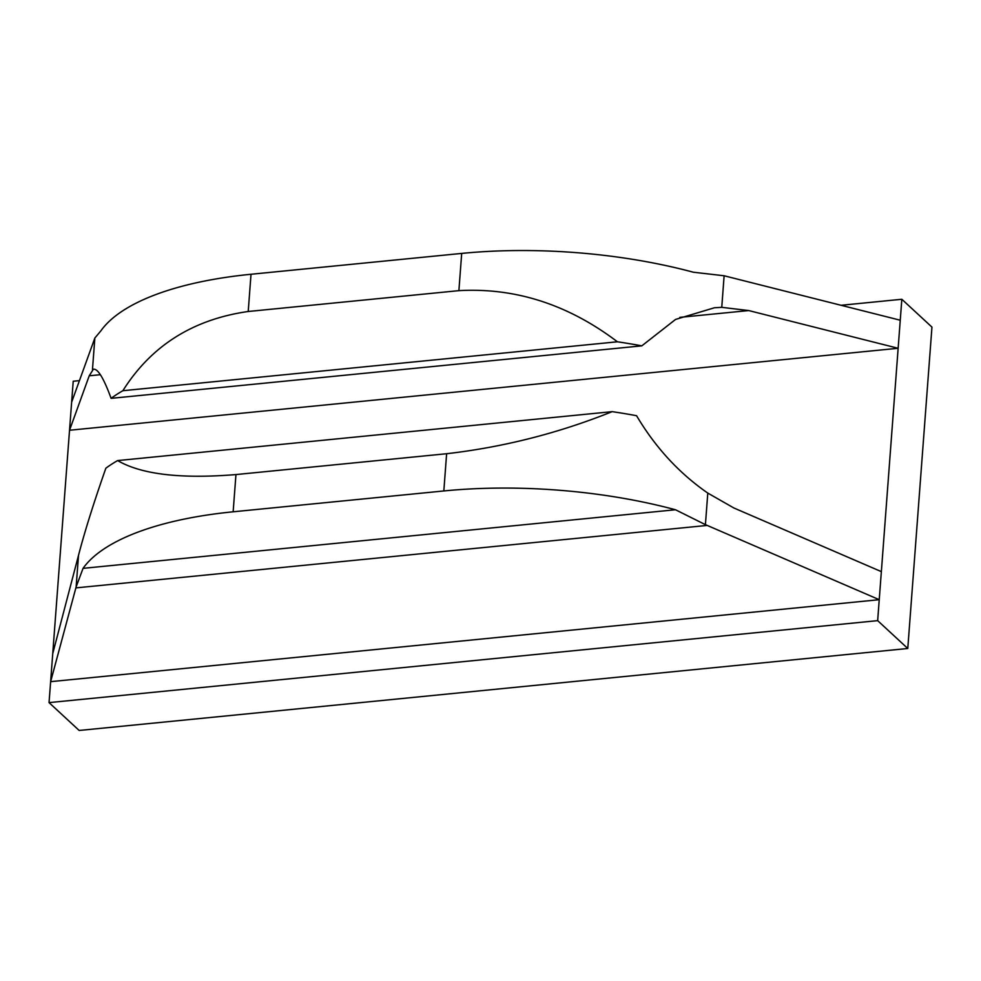 <?xml version="1.0" encoding="UTF-8"?>
<svg xmlns="http://www.w3.org/2000/svg" width="981" height="981" viewBox="0 0 981 981"><rect width="100%" height="100%" fill="white"/><g stroke="black" fill="none" stroke-linecap="round" stroke-linejoin="round"><path stroke-width="1.47" d="M49.05 702.617L50.632 681.66L879.234 599.685L877.664 620.642L49.05 702.617L79.167 730.465L907.781 648.49L877.664 620.642M83.042 568.355L675.468 509.752A264.318 98.64 4.3 0 0 443.829 490.954L233.147 511.8A264.318 98.64 4.3 0 0 83.042 568.355L76.138 586.896L50.632 681.66L69.528 430.254L898.142 348.28L881.355 571.629L733.886 507.986L707.792 493.087C679.097 473.198 655.357 447.41 636.571 415.711A264.318 98.64 4.3 0 0 612.169 411.652C558.569 433.161 503.388 447.177 446.625 453.725L235.955 474.571C180.909 479.084 141.46 474.424 117.622 460.58L612.169 411.652M679.833 317.366L748.724 310.56L898.142 348.28L901.833 299.266L841.048 305.287M93.391 369.212L89.222 375.797L69.528 430.254L73.219 381.241L79.436 380.628M901.833 299.266L931.95 327.114L907.781 648.49M675.468 509.752L705.413 524.651L879.234 599.685L881.355 571.629M900.251 320.223L724.125 275.771L693.322 272.215A264.318 98.64 4.3 0 0 461.695 253.417L251.013 274.263A264.318 98.64 -175.7 0 0 100.896 330.818L94.85 338.028L71.638 402.198M52.741 653.604L78.517 555.332C84.562 532.021 93.673 502.971 105.862 468.207A264.318 98.64 4.3 0 1 117.622 460.58M748.724 310.56L721.758 307.335L714.438 307.764L675.566 319.426L641.819 345.852A264.318 98.64 4.3 0 0 617.417 341.793C568.244 304.527 515.405 287.482 458.887 290.646L461.695 253.417M94.85 338.028L92.472 369.592C96.96 367.102 103.164 376.679 111.111 398.347L641.819 345.852M111.111 398.347A264.318 98.64 4.3 0 1 122.87 390.72C151.135 345.79 192.914 319.389 248.218 311.492L458.887 290.646M122.87 390.72L617.417 341.793M89.222 375.797L100.283 374.705M75.88 587.889L707.203 525.424M705.413 524.651L707.792 493.087M443.829 490.954L446.625 453.725M721.758 307.335L724.125 275.771M76.138 586.896L78.517 555.332M233.147 511.8L235.955 474.571M248.218 311.492L251.013 274.263"/></g></svg>
